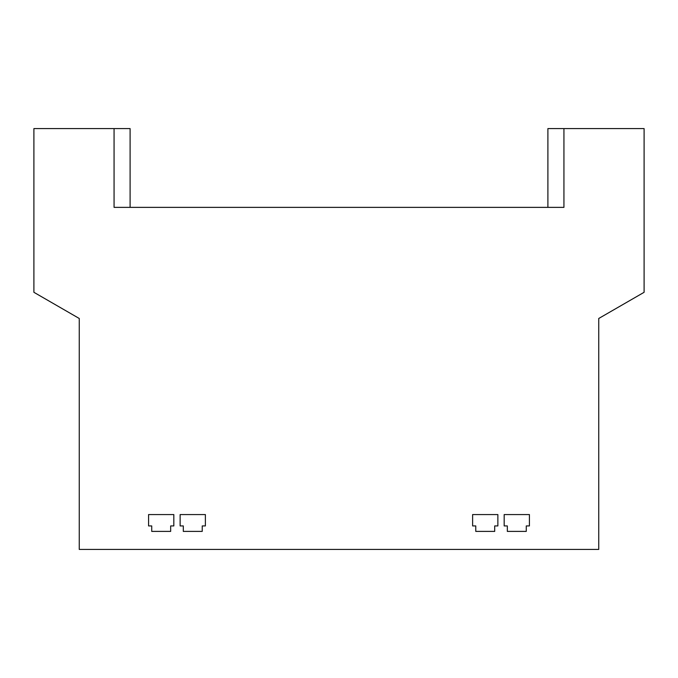 <?xml version="1.0" encoding="UTF-8"?>
<svg xmlns="http://www.w3.org/2000/svg" width="678" height="678" viewBox="0 0 678 678"><rect width="100%" height="100%" fill="white"/><g stroke="black" fill="none" stroke-linecap="round" stroke-linejoin="round"><path stroke-width="1.02" d="M169.034 207.366L130.1 207.366L130.1 128.583L33.9 128.583L33.9 292.303L79.258 318.482L79.258 549.417L598.742 549.417L598.742 318.482L644.1 292.303L644.1 128.583L547.9 128.583L547.9 207.366L508.966 207.366M563.935 128.583L563.935 207.366L114.065 207.366L114.065 128.583M507.33 525.933L504.178 525.933L504.178 514.568L529.425 514.568L529.425 525.933L526.272 525.933L526.272 531.399L507.33 531.399L507.33 525.933M475.77 525.933L472.617 525.933L472.617 514.568L497.864 514.568L497.864 525.933L494.703 525.933L494.703 531.399L475.77 531.399L475.77 525.933M151.728 525.933L148.575 525.933L148.575 514.568L173.822 514.568L173.822 525.933L170.67 525.933L170.67 531.399L151.728 531.399L151.728 525.933M183.297 525.933L180.136 525.933L180.136 514.568L205.383 514.568L205.383 525.933L202.23 525.933L202.23 531.399L183.297 531.399L183.297 525.933M79.258 318.482L77.758 317.618M600.242 317.618L598.742 318.482"/></g></svg>
